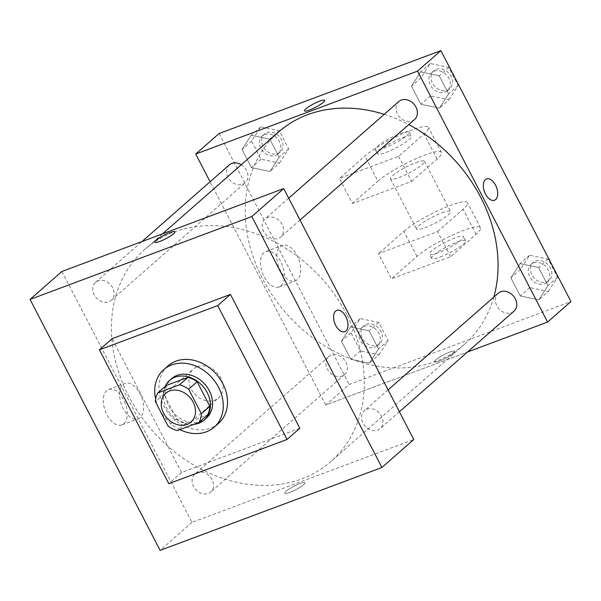 <?xml version="1.0" encoding="UTF-8"?>
<svg xmlns="http://www.w3.org/2000/svg" width="601" height="601" viewBox="0 0 601 601"><rect width="100%" height="100%" fill="white"/><g stroke="black" fill="none" stroke-linecap="round" stroke-linejoin="round"><path stroke-width="0.45" stroke-dasharray="3 2.25" d="M197.316 366.723A19.134 15.438 48.7 0 1 219.327 375.512A19.134 15.438 48.7 0 1 218.606 397.832A19.134 15.438 48.7 0 1 194.386 393.64A19.134 15.438 48.7 0 1 193.364 369.074A19.134 15.438 48.7 0 1 197.316 366.723M166.267 385.466A25.693 20.727 48.7 0 0 163.878 394.181L176.596 418.724A25.693 20.727 48.7 0 0 185.784 423.104L207.473 414.998M165.08 386.511A26.309 21.223 -131.3 0 0 169.482 412.474A26.309 21.223 -131.3 0 0 193.89 424.359M206.346 418.138A26.309 21.223 48.7 0 1 173.043 412.369A26.309 21.223 48.7 0 1 171.646 378.6M176.596 418.724L168.1 426.177M163.878 394.181L155.381 401.633M185.784 423.104L177.287 430.564M179.857 429.602A38.261 30.869 48.7 0 1 155.644 399.147M218.486 423.397A38.261 30.869 48.7 0 1 170.045 415.006A38.261 30.869 48.7 0 1 168.002 365.881M299.816 428.265L181.525 472.476L112.154 338.648M181.525 472.476L168.783 483.662M112.672 287.849A11.96 9.646 -131.3 0 0 95.544 282.312A11.96 9.646 -131.3 0 0 96.183 297.668A11.96 9.646 -131.3 0 0 111.32 300.29A11.96 9.646 -131.3 0 0 112.672 287.849M282.124 224.511A11.96 9.646 -131.3 0 0 264.996 218.982A11.96 9.646 -131.3 0 0 265.634 234.33A11.96 9.646 -131.3 0 0 280.772 236.952A11.96 9.646 -131.3 0 0 282.124 224.511M366.843 409.228A11.96 9.646 48.7 0 1 380.598 414.72A11.96 9.646 48.7 0 1 380.148 428.671A11.96 9.646 48.7 0 1 365.01 426.049A11.96 9.646 48.7 0 1 364.371 410.693A11.96 9.646 48.7 0 1 366.843 409.228M61.911 271.472L191.982 522.412L413.781 439.511M212.048 479.568A11.96 9.646 -131.3 0 0 194.919 474.031A11.96 9.646 -131.3 0 0 195.558 489.387A11.96 9.646 -131.3 0 0 210.696 492.009A11.96 9.646 -131.3 0 0 212.048 479.568M346.897 314.736A141.092 113.829 -131.3 0 0 144.773 249.453A141.092 113.829 -131.3 0 0 152.293 430.586A141.092 113.829 -131.3 0 0 330.918 461.538A141.092 113.829 -131.3 0 0 346.897 314.736M123.836 423.743A18.916 10.69 69.5 0 0 124.52 401.611A18.916 10.69 69.5 0 0 108.638 389.478A18.916 10.69 69.5 0 0 105.25 410.941A18.916 10.69 69.5 0 0 121.89 424.915A18.916 10.69 69.5 0 0 123.836 423.743M191.982 522.412L160.121 550.373M286.136 491.235A11.359 1.968 -27.4 0 0 284.836 493.181A11.359 1.968 -27.4 0 0 295.82 489.695A11.359 1.968 -27.4 0 0 305 482.723A11.359 1.968 -27.4 0 0 297.089 484.714A11.359 1.968 -27.4 0 0 286.136 491.235A11.359 1.968 152.6 0 1 297.089 484.714A11.359 1.968 152.6 0 1 305 482.723A11.359 1.968 152.6 0 1 295.82 489.695A11.359 1.968 152.6 0 1 284.829 493.173A11.359 1.968 152.6 0 1 286.136 491.227M140.191 417.627A18.916 10.69 -110.5 0 1 138.245 418.807A18.916 10.69 -110.5 0 1 121.605 404.826A18.916 10.69 -110.5 0 1 124.993 383.363A18.916 10.69 -110.5 0 1 140.874 395.496A18.916 10.69 -110.5 0 1 140.191 417.627M336.8 310.394L336.8 310.394A11.359 6.416 69.5 0 0 334.765 323.278A11.359 6.416 69.5 0 0 344.756 331.677L344.756 331.677M154.757 242.241L154.757 242.241A11.359 1.968 -27.4 0 0 162.676 240.25A11.359 1.968 -27.4 0 0 173.629 233.736A11.359 1.968 -27.4 0 0 174.929 231.791L174.929 231.791M493.812 297.089A141.092 113.829 48.7 0 1 464.723 344.095A141.092 113.829 48.7 0 1 286.099 313.144A141.092 113.829 48.7 0 1 278.579 132.01M384.212 114.34A141.092 113.829 48.7 0 1 408.77 124.61M229.349 164.877A11.96 9.646 -131.3 0 0 228.898 178.82A11.96 9.646 -131.3 0 0 242.654 184.319A11.96 9.646 -131.3 0 0 245.125 182.847A11.96 9.646 -131.3 0 0 246.478 170.406A11.96 9.646 -131.3 0 0 241.264 164.757M513.953 311.228A11.96 9.646 48.7 0 1 498.815 308.606A11.96 9.646 48.7 0 1 498.176 293.258M414.577 119.509A11.96 9.646 48.7 0 1 399.44 116.887A11.96 9.646 48.7 0 1 398.801 101.539M345.853 362.125A11.96 9.646 48.7 0 1 344.501 374.566A11.96 9.646 48.7 0 1 329.363 371.944A11.96 9.646 48.7 0 1 328.724 356.588A11.96 9.646 48.7 0 1 331.189 355.123A11.96 9.646 48.7 0 1 345.853 362.125M325.787 404.969L210.095 181.772L325.787 404.969L467.495 352.006L325.787 404.969L349.151 384.467L570.95 301.567M279.54 163.074L288.713 148.838L279.322 130.733L260.766 126.856L251.601 141.092L260.984 159.205L279.54 163.074L269.984 171.465L279.157 157.229L269.766 139.116L251.21 135.248L242.045 149.484L251.428 167.589L269.984 171.465L279.157 157.229L269.766 139.116L251.21 135.248L242.045 149.484L251.428 167.589L269.984 171.465M264.733 134.511A11.96 9.646 48.7 0 1 278.496 140.003A11.96 9.646 48.7 0 1 278.045 153.954A11.96 9.646 48.7 0 1 262.907 151.332A11.96 9.646 48.7 0 1 262.269 135.976A11.96 9.646 48.7 0 1 264.733 134.511M288.713 148.838L279.157 157.229M279.322 130.733L269.766 139.116M260.766 126.856L251.21 135.248M251.601 141.092L242.045 149.484M260.984 159.205L251.428 167.589M266.859 132.648A11.96 9.646 48.7 0 1 280.614 138.14A11.96 9.646 48.7 0 1 280.164 152.091A11.96 9.646 48.7 0 1 265.026 149.461A11.96 9.646 48.7 0 1 264.395 134.113A11.96 9.646 48.7 0 1 266.859 132.648M378.923 354.793L388.088 340.557L378.698 322.444L360.142 318.575L350.976 332.811L360.367 350.916L378.923 354.793L369.36 363.184L378.532 348.948L369.142 330.835L350.586 326.959L341.421 341.195L350.804 359.308L369.36 363.184L378.532 348.948L369.142 330.835L350.586 326.959L341.421 341.195L350.804 359.308L369.36 363.184M364.116 326.23A11.96 9.646 48.7 0 1 377.871 331.722A11.96 9.646 48.7 0 1 377.42 345.673A11.96 9.646 48.7 0 1 362.283 343.043A11.96 9.646 48.7 0 1 361.644 327.695A11.96 9.646 48.7 0 1 364.116 326.23M388.088 340.557L378.532 348.948M378.698 322.444L369.142 330.835M360.142 318.575L350.586 326.959M350.976 332.811L341.421 341.195M360.367 350.916L350.804 359.308M366.234 324.36A11.96 9.646 48.7 0 1 379.997 329.851A11.96 9.646 48.7 0 1 379.547 343.802A11.96 9.646 48.7 0 1 364.409 341.18A11.96 9.646 48.7 0 1 363.77 325.832A11.96 9.646 48.7 0 1 366.234 324.36M449 99.736L458.165 85.5L448.782 67.395L430.226 63.518L421.053 77.754L430.444 95.867L449 99.736L439.436 108.127L448.609 93.891L439.218 75.779L420.662 71.91L411.497 86.146L420.88 104.251L439.436 108.127L448.609 93.891L439.218 75.779L420.662 71.91L411.497 86.146L420.88 104.251L439.436 108.127M434.192 71.173A11.96 9.646 48.7 0 1 447.948 76.665A11.96 9.646 48.7 0 1 447.497 90.616A11.96 9.646 48.7 0 1 432.359 87.994A11.96 9.646 48.7 0 1 431.721 72.646A11.96 9.646 48.7 0 1 434.192 71.173M458.165 85.5L448.609 93.891M448.782 67.395L439.218 75.779M430.226 63.518L420.662 71.91M421.053 77.754L411.497 86.146M430.444 95.867L420.88 104.251M436.311 69.31A11.96 9.646 48.7 0 1 450.074 74.802A11.96 9.646 48.7 0 1 449.623 88.753A11.96 9.646 48.7 0 1 434.485 86.131A11.96 9.646 48.7 0 1 433.847 70.775A11.96 9.646 48.7 0 1 436.311 69.31M548.375 291.455L557.54 277.219L548.157 259.114L529.601 255.237L520.428 269.473L529.819 287.586L548.375 291.455L538.819 299.846L547.984 285.61L538.601 267.498L520.045 263.629L510.873 277.865L520.263 295.97L538.819 299.846L547.984 285.61L538.601 267.498L520.045 263.629L510.873 277.865L520.263 295.97L538.819 299.846M533.568 262.892A11.96 9.646 48.7 0 1 547.323 268.384A11.96 9.646 48.7 0 1 546.872 282.335A11.96 9.646 48.7 0 1 531.735 279.713A11.96 9.646 48.7 0 1 531.096 264.357A11.96 9.646 48.7 0 1 533.568 262.892M557.54 277.219L547.984 285.61M548.157 259.114L538.601 267.498M529.601 255.237L520.045 263.629M520.428 269.473L510.873 277.865M529.819 287.586L520.263 295.97M535.694 261.029A11.96 9.646 48.7 0 1 549.449 266.521A11.96 9.646 48.7 0 1 548.998 280.472A11.96 9.646 48.7 0 1 533.861 277.842A11.96 9.646 48.7 0 1 533.222 262.494A11.96 9.646 48.7 0 1 535.694 261.029M304.489 110.817L304.497 110.824A11.359 1.968 -27.4 0 0 304.497 110.824A11.359 1.968 -27.4 0 0 312.407 108.834A11.359 1.968 -27.4 0 0 323.361 102.313A11.359 1.968 -27.4 0 0 324.66 100.367L324.66 100.367M281.005 285.791A18.916 10.69 69.5 0 0 281.689 263.659A18.916 10.69 69.5 0 0 265.807 251.526A18.916 10.69 69.5 0 0 262.419 272.989A18.916 10.69 69.5 0 0 279.059 286.97A18.916 10.69 69.5 0 0 281.005 285.791M219.08 133.527L349.151 384.467M297.36 279.675A18.916 10.69 -110.5 0 1 295.414 280.855A18.916 10.69 -110.5 0 1 278.774 266.874A18.916 10.69 -110.5 0 1 282.162 245.411A18.916 10.69 -110.5 0 1 298.043 257.544A18.916 10.69 -110.5 0 1 297.36 279.675M435.875 359.811A11.359 1.968 -27.4 0 0 434.568 361.757A11.359 1.968 -27.4 0 0 445.559 358.271A11.359 1.968 -27.4 0 0 454.739 351.3A11.359 1.968 -27.4 0 0 446.821 353.298A11.359 1.968 -27.4 0 0 435.875 359.811A11.359 1.968 152.6 0 1 446.821 353.29A11.359 1.968 152.6 0 1 454.732 351.3A11.359 1.968 152.6 0 1 445.551 358.271A11.359 1.968 152.6 0 1 434.568 361.757A11.359 1.968 152.6 0 1 435.868 359.811M486.54 178.97L486.532 178.97A11.359 6.416 69.5 0 0 484.496 191.862A11.359 6.416 69.5 0 0 494.488 200.253L494.488 200.253M450.6 256.68L437.596 231.588L378.45 253.69L391.454 278.789L416.944 256.417A38.261 6.619 152.6 0 1 453.823 234.465A38.261 6.619 152.6 0 1 480.484 227.756A38.261 6.619 152.6 0 1 476.09 234.307L450.6 256.68L391.454 278.789M398.568 156.305L411.58 181.397L352.434 203.506L339.422 178.407L364.912 156.042A38.261 6.619 152.6 0 1 401.799 134.091A38.261 6.619 152.6 0 1 428.453 127.382A38.261 6.619 152.6 0 1 424.058 133.933L398.568 156.305L339.422 178.407M415.99 162.623A19.134 3.306 152.6 0 1 424.479 161.278A19.134 3.306 152.6 0 1 409.018 173.02A19.134 3.306 152.6 0 1 390.507 178.888A19.134 3.306 152.6 0 1 398.298 171.54A19.134 3.306 152.6 0 1 415.99 162.623M411.58 181.397L437.062 159.025A38.261 6.619 -27.4 0 0 441.465 152.474A38.261 6.619 -27.4 0 0 414.803 159.182A38.261 6.619 -27.4 0 0 377.916 181.134L364.912 156.042M352.434 203.506L377.916 181.134M442.005 212.814A19.134 3.306 152.6 0 1 450.495 211.462A19.134 3.306 152.6 0 1 435.034 223.204A19.134 3.306 152.6 0 1 416.523 229.071A19.134 3.306 152.6 0 1 424.314 221.731A19.134 3.306 152.6 0 1 442.005 212.814M416.944 256.417L403.932 231.325L378.45 253.69M403.932 231.325A38.261 6.619 152.6 0 1 440.818 209.373A38.261 6.619 152.6 0 1 467.48 202.657A38.261 6.619 152.6 0 1 463.078 209.216L437.596 231.588M402.978 137.531A19.134 3.306 152.6 0 1 411.467 136.179A19.134 3.306 152.6 0 1 396.006 147.921A19.134 3.306 152.6 0 1 377.503 153.788A19.134 3.306 152.6 0 1 385.294 146.449A19.134 3.306 152.6 0 1 402.978 137.531M400.814 133.347A19.134 3.306 152.6 0 1 409.304 132.002A19.134 3.306 152.6 0 1 393.843 143.744A19.134 3.306 152.6 0 1 375.332 149.611A19.134 3.306 152.6 0 1 383.122 142.264A19.134 3.306 152.6 0 1 400.814 133.347M438.016 252.818A19.134 3.306 152.6 0 1 429.527 254.17A19.134 3.306 152.6 0 1 444.995 242.428A19.134 3.306 152.6 0 1 463.499 236.561A19.134 3.306 152.6 0 1 455.708 243.901A19.134 3.306 152.6 0 1 438.016 252.818M440.187 257.003A19.134 3.306 -27.4 0 0 457.879 248.085A19.134 3.306 -27.4 0 0 465.67 240.738A19.134 3.306 -27.4 0 0 447.159 246.605A19.134 3.306 -27.4 0 0 431.698 258.347A19.134 3.306 -27.4 0 0 440.187 257.003M437.062 159.025L424.058 133.933M476.09 234.307L463.078 209.216M190.998 422.067L218.606 397.832M165.756 393.309L193.364 369.074M121.89 424.915L138.245 418.807M108.638 389.478L124.993 383.363M162.525 233.864L144.773 249.453M464.723 344.095L330.918 461.538M111.32 300.29L245.125 182.847M95.544 282.312L142.001 241.534M388.066 389.899L364.371 410.693M399.402 411.768L380.148 428.671M288.69 198.187L264.996 218.982M300.027 220.056L280.772 236.952M328.724 356.588L194.919 474.031M344.501 374.566L210.696 492.009M264.395 134.113L262.269 135.976M280.164 152.091L278.045 153.954M363.77 325.832L361.644 327.695M379.547 343.802L377.42 345.673M433.847 70.775L431.721 72.646M449.623 88.753L447.497 90.616M533.222 262.494L531.096 264.357M548.998 280.472L546.872 282.335M279.059 286.97L295.414 280.855M265.807 251.526L282.162 245.411M390.507 178.888L416.523 229.071M424.479 161.278L450.495 211.462M375.332 149.611L377.503 153.788M409.304 132.002L411.467 136.179M465.67 240.738L463.499 236.561M431.698 258.347L429.527 254.17M441.465 152.474L428.453 127.382M480.484 227.756L467.48 202.657"/><path stroke-width="0.9" d="M169.707 390.958A19.134 15.438 48.7 0 1 191.719 399.748A19.134 15.438 48.7 0 1 190.998 422.067A19.134 15.438 48.7 0 1 166.778 417.868A19.134 15.438 48.7 0 1 165.756 393.309A19.134 15.438 48.7 0 1 169.707 390.958M155.381 401.633L168.1 426.177A25.693 20.727 48.7 0 0 177.287 430.564L198.976 422.458A25.693 20.727 48.7 0 0 201.373 413.743L188.646 389.2A25.693 20.727 48.7 0 0 179.466 384.813L157.778 392.926A25.693 20.727 48.7 0 0 155.381 401.633M201.373 413.743L209.869 406.284L197.143 381.748L188.646 389.2M179.466 384.813L187.963 377.36L166.267 385.466L157.778 392.926M187.963 377.36A25.693 20.727 48.7 0 1 197.143 381.748M209.869 406.284A25.693 20.727 48.7 0 1 207.473 414.998L198.976 422.458M193.89 424.359A26.309 21.223 -131.3 0 0 204.227 420.001A26.309 21.223 -131.3 0 0 207.202 392.633A26.309 21.223 -131.3 0 0 169.52 380.463A26.309 21.223 -131.3 0 0 165.08 386.511M169.52 380.463L171.646 378.6A26.309 21.223 48.7 0 1 177.07 375.37A26.309 21.223 48.7 0 1 209.328 390.77A26.309 21.223 48.7 0 1 206.346 418.138L204.227 420.001M155.644 399.147A38.261 30.869 48.7 0 1 163.757 369.615A38.261 30.869 48.7 0 1 171.653 364.912A38.261 30.869 48.7 0 1 215.676 382.484A38.261 30.869 48.7 0 1 214.234 427.123A38.261 30.869 48.7 0 1 179.857 429.602M163.757 369.615L168.002 365.881A38.261 30.869 48.7 0 1 175.898 361.178A38.261 30.869 48.7 0 1 219.921 378.758A38.261 30.869 48.7 0 1 218.486 423.397L214.234 427.123M99.413 349.827L217.705 305.616L287.075 439.451L168.783 483.662L99.413 349.827L112.154 338.648L230.446 294.43L299.816 428.265L287.075 439.451M30.05 299.433L160.121 550.373L381.92 467.473L251.849 216.533L30.05 299.433L61.911 271.472L283.71 188.571L251.849 216.533M344.756 331.677A11.359 6.416 69.5 0 0 345.823 316.607A11.359 6.416 -110.5 0 1 344.756 331.669A11.359 6.416 -110.5 0 1 334.772 323.278A11.359 6.416 -110.5 0 1 336.8 310.394A11.359 6.416 -110.5 0 1 345.823 316.607A11.359 6.416 69.5 0 0 336.8 310.394M283.71 188.571L413.781 439.511L381.92 467.473M173.621 233.729A11.359 1.968 152.6 0 1 162.676 240.25A11.359 1.968 152.6 0 1 154.757 242.241A11.359 1.968 152.6 0 1 163.938 235.269A11.359 1.968 152.6 0 1 174.929 231.783A11.359 1.968 152.6 0 1 173.621 233.729M230.446 294.43L217.705 305.616M174.929 231.791A11.359 1.968 -27.4 0 0 163.945 235.269A11.359 1.968 -27.4 0 0 154.757 242.241M408.77 124.61A141.092 113.829 48.7 0 1 480.702 197.293A141.092 113.829 48.7 0 1 493.812 297.089M162.525 233.864L278.579 132.01A141.092 113.829 48.7 0 1 307.697 114.671A141.092 113.829 48.7 0 1 384.212 114.34M241.264 164.757A11.96 9.646 -131.3 0 0 229.349 164.877L142.001 241.534M388.066 389.899L498.176 293.258A11.96 9.646 48.7 0 1 500.648 291.785A11.96 9.646 48.7 0 1 514.403 297.277A11.96 9.646 48.7 0 1 513.953 311.228L399.402 411.768M288.69 198.187L398.801 101.539A11.96 9.646 48.7 0 1 401.273 100.066A11.96 9.646 48.7 0 1 415.93 107.068A11.96 9.646 48.7 0 1 414.577 119.509L300.027 220.056M440.879 50.627L570.95 301.567L547.586 322.068L467.495 352.006L547.586 322.068L417.515 71.128L195.716 154.029L210.095 181.772L195.716 154.029L219.08 133.527L440.879 50.627L417.515 71.128L195.716 154.029M324.66 100.367A11.359 1.968 -27.4 0 0 313.677 103.853A11.359 1.968 -27.4 0 0 304.497 110.817A11.359 1.968 152.6 0 1 313.669 103.845A11.359 1.968 152.6 0 1 324.66 100.367A11.359 1.968 152.6 0 1 323.353 102.313A11.359 1.968 152.6 0 1 312.407 108.826A11.359 1.968 152.6 0 1 304.489 110.817M494.488 200.253A11.359 6.416 69.5 0 0 495.555 185.183A11.359 6.416 -110.5 0 1 494.488 200.253A11.359 6.416 -110.5 0 1 484.504 191.854A11.359 6.416 -110.5 0 1 486.54 178.97A11.359 6.416 -110.5 0 1 495.555 185.183A11.359 6.416 69.5 0 0 486.532 178.97M547.586 322.068L417.515 71.128"/></g></svg>
